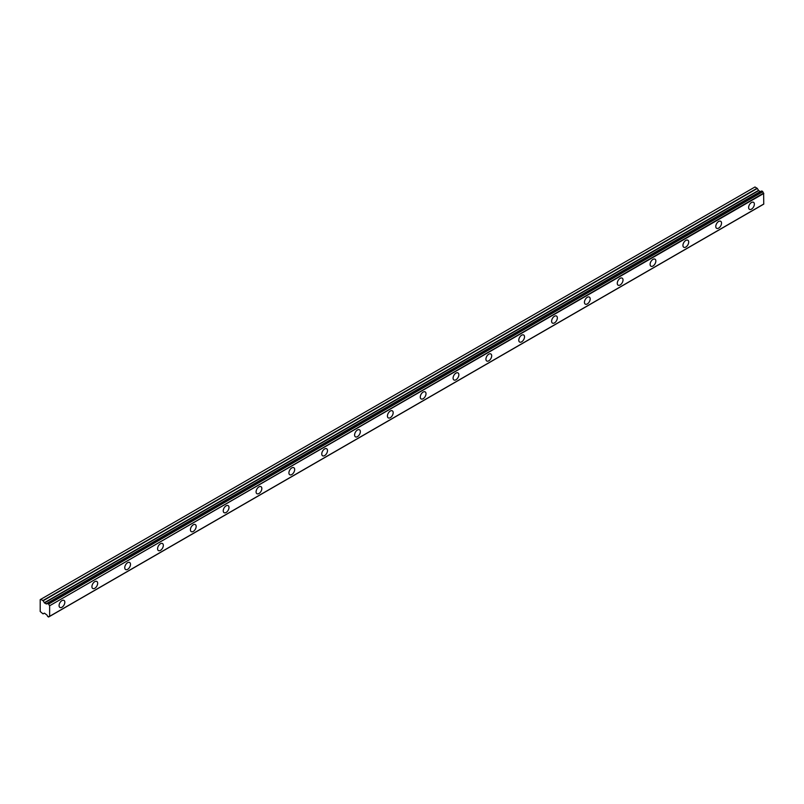 <?xml version="1.0" encoding="UTF-8"?>
<svg xmlns="http://www.w3.org/2000/svg" width="804" height="804" viewBox="0 0 804 804"><rect width="100%" height="100%" fill="white"/><g stroke="black" fill="none" stroke-linecap="round" stroke-linejoin="round"><path stroke-width="1.21" d="M751.489 209.151A4.06 2.342 120 0 0 754.142 205.563A4.06 2.342 120 0 0 753.519 202.306A4.06 2.342 120 0 0 751.489 202.507A4.06 2.342 120 0 0 748.836 206.095A4.06 2.342 120 0 0 749.459 209.352A4.06 2.342 120 0 0 751.489 209.151M61.948 607.241A4.06 2.342 120 0 0 64.611 603.663A4.06 2.342 120 0 0 63.988 600.407A4.06 2.342 120 0 0 61.948 600.608A4.06 2.342 120 0 0 59.295 604.186A4.06 2.342 120 0 0 59.918 607.442A4.06 2.342 120 0 0 61.948 607.241M94.792 588.287A4.06 2.342 120 0 0 97.445 584.709A4.06 2.342 120 0 0 96.822 581.453A4.06 2.342 120 0 0 94.792 581.654A4.06 2.342 120 0 0 92.138 585.232A4.06 2.342 120 0 0 92.761 588.488A4.06 2.342 120 0 0 94.792 588.287M127.625 569.332A4.06 2.342 120 0 0 130.278 565.745A4.06 2.342 120 0 0 129.655 562.499A4.06 2.342 120 0 0 127.625 562.699A4.06 2.342 120 0 0 124.972 566.277A4.06 2.342 120 0 0 125.595 569.534A4.06 2.342 120 0 0 127.625 569.332M160.458 550.368A4.06 2.342 120 0 0 163.112 546.79A4.06 2.342 120 0 0 162.488 543.534A4.06 2.342 120 0 0 160.458 543.735A4.06 2.342 120 0 0 157.805 547.323A4.06 2.342 120 0 0 158.428 550.579A4.06 2.342 120 0 0 160.458 550.368M193.292 531.414A4.06 2.342 120 0 0 195.945 527.836A4.06 2.342 120 0 0 195.322 524.58A4.06 2.342 120 0 0 193.292 524.781A4.06 2.342 120 0 0 190.638 528.359A4.06 2.342 120 0 0 191.262 531.615A4.06 2.342 120 0 0 193.292 531.414M226.125 512.46A4.06 2.342 120 0 0 228.778 508.882A4.06 2.342 120 0 0 228.155 505.626A4.06 2.342 120 0 0 226.125 505.827A4.06 2.342 120 0 0 223.472 509.404A4.06 2.342 120 0 0 224.095 512.661A4.06 2.342 120 0 0 226.125 512.46M258.958 493.505A4.06 2.342 120 0 0 261.622 489.917A4.06 2.342 120 0 0 260.998 486.661A4.06 2.342 120 0 0 258.958 486.862A4.06 2.342 120 0 0 256.305 490.45A4.06 2.342 120 0 0 256.928 493.706A4.06 2.342 120 0 0 258.958 493.505M291.802 474.541A4.06 2.342 120 0 0 294.455 470.963A4.06 2.342 120 0 0 293.832 467.707A4.06 2.342 120 0 0 291.802 467.908A4.06 2.342 120 0 0 289.138 471.486A4.06 2.342 120 0 0 289.762 474.742A4.06 2.342 120 0 0 291.802 474.541M324.635 455.587A4.06 2.342 120 0 0 327.288 452.009A4.06 2.342 120 0 0 326.665 448.753A4.06 2.342 120 0 0 324.635 448.954A4.06 2.342 120 0 0 321.982 452.531A4.06 2.342 120 0 0 322.605 455.788A4.06 2.342 120 0 0 324.635 455.587M357.468 436.632A4.06 2.342 120 0 0 360.122 433.054A4.06 2.342 120 0 0 359.499 429.798A4.06 2.342 120 0 0 357.468 429.999A4.06 2.342 120 0 0 354.815 433.577A4.06 2.342 120 0 0 355.438 436.833A4.06 2.342 120 0 0 357.468 436.632M390.302 417.678A4.06 2.342 120 0 0 392.955 414.09A4.06 2.342 120 0 0 392.332 410.834A4.06 2.342 120 0 0 390.302 411.035A4.06 2.342 120 0 0 387.649 414.623A4.06 2.342 120 0 0 388.272 417.879A4.06 2.342 120 0 0 390.302 417.678M423.135 398.714A4.06 2.342 120 0 0 425.788 395.136A4.06 2.342 120 0 0 425.165 391.88A4.06 2.342 120 0 0 423.135 392.081A4.06 2.342 120 0 0 420.482 395.658A4.06 2.342 120 0 0 421.105 398.915A4.06 2.342 120 0 0 423.135 398.714M455.968 379.759A4.06 2.342 120 0 0 458.632 376.182A4.06 2.342 120 0 0 458.009 372.925A4.06 2.342 120 0 0 455.968 373.126A4.06 2.342 120 0 0 453.315 376.704A4.06 2.342 120 0 0 453.938 379.96A4.06 2.342 120 0 0 455.968 379.759M488.812 360.805A4.06 2.342 120 0 0 491.465 357.217A4.06 2.342 120 0 0 490.842 353.961A4.06 2.342 120 0 0 488.812 354.172A4.06 2.342 120 0 0 486.149 357.75A4.06 2.342 120 0 0 486.772 361.006A4.06 2.342 120 0 0 488.812 360.805M521.645 341.841A4.06 2.342 120 0 0 524.298 338.263A4.06 2.342 120 0 0 523.675 335.007A4.06 2.342 120 0 0 521.645 335.208A4.06 2.342 120 0 0 518.992 338.796A4.06 2.342 120 0 0 519.615 342.042A4.06 2.342 120 0 0 521.645 341.841M554.479 322.886A4.06 2.342 120 0 0 557.132 319.309A4.06 2.342 120 0 0 556.509 316.052A4.06 2.342 120 0 0 554.479 316.253A4.06 2.342 120 0 0 551.825 319.831A4.06 2.342 120 0 0 552.448 323.087A4.06 2.342 120 0 0 554.479 322.886M587.312 303.932A4.06 2.342 120 0 0 589.965 300.354A4.06 2.342 120 0 0 589.342 297.098A4.06 2.342 120 0 0 587.312 297.299A4.06 2.342 120 0 0 584.659 300.877A4.06 2.342 120 0 0 585.282 304.133A4.06 2.342 120 0 0 587.312 303.932M620.145 284.978A4.06 2.342 120 0 0 622.798 281.39A4.06 2.342 120 0 0 622.175 278.134A4.06 2.342 120 0 0 620.145 278.335A4.06 2.342 120 0 0 617.492 281.923A4.06 2.342 120 0 0 618.115 285.179A4.06 2.342 120 0 0 620.145 284.978M652.979 266.013A4.06 2.342 120 0 0 655.632 262.436A4.06 2.342 120 0 0 655.009 259.179A4.06 2.342 120 0 0 652.979 259.38A4.06 2.342 120 0 0 650.325 262.958A4.06 2.342 120 0 0 650.949 266.214A4.06 2.342 120 0 0 652.979 266.013M685.812 247.059A4.06 2.342 120 0 0 688.475 243.481A4.06 2.342 120 0 0 687.852 240.225A4.06 2.342 120 0 0 685.812 240.426A4.06 2.342 120 0 0 683.159 244.004A4.06 2.342 120 0 0 683.782 247.26A4.06 2.342 120 0 0 685.812 247.059M718.655 228.105A4.06 2.342 120 0 0 721.309 224.527A4.06 2.342 120 0 0 720.685 221.271A4.06 2.342 120 0 0 718.655 221.472A4.06 2.342 120 0 0 716.002 225.05A4.06 2.342 120 0 0 716.625 228.306A4.06 2.342 120 0 0 718.655 228.105M48.672 616.919A1.427 0.824 60 0 1 48.954 616.467A1.427 0.824 60 0 1 49.476 616.457L48.471 617L47.526 616.256A1.417 0.824 60 0 0 46.632 614.799L44.501 613.191L42.954 613.814L40.2 611.512L40.2 599.663L40.813 599.302L43.155 600.759L757.318 188.437L754.976 186.99L40.813 599.302M760.825 191.503A1.417 0.824 60 0 1 760.795 191.483L46.32 603.904L44.501 602.95L43.155 600.759M757.318 188.437L758.664 190.638L760.473 191.593M49.637 616.356L763.74 204.136L763.629 193.111A1.427 0.824 60 0 1 762.835 191.714L761.75 190.97L47.697 603.281M763.8 204.005L49.637 616.316L49.637 605.754L763.8 193.432M763.629 193.111L49.637 605.754M49.476 605.422A1.427 0.824 60 0 1 48.672 604.035L762.835 191.714M762.634 191.412L48.672 604.035M48.471 603.724L47.727 603.301L761.89 190.98M760.664 191.473L46.632 603.804A1.417 0.824 60 0 0 47.255 603.824A1.417 0.824 60 0 0 47.526 603.372L47.727 603.301M43.155 613.834L44.3 613.171L43.155 613.834M46.632 603.804L760.795 191.483M757.117 188.226L42.954 600.538M758.463 190.417L44.3 602.739M44.501 602.95L758.664 190.638M760.272 191.563L46.119 603.884M763.74 204.136L49.577 616.447M762.775 204.698L48.612 617.01M761.75 190.97L47.587 603.281"/></g></svg>
